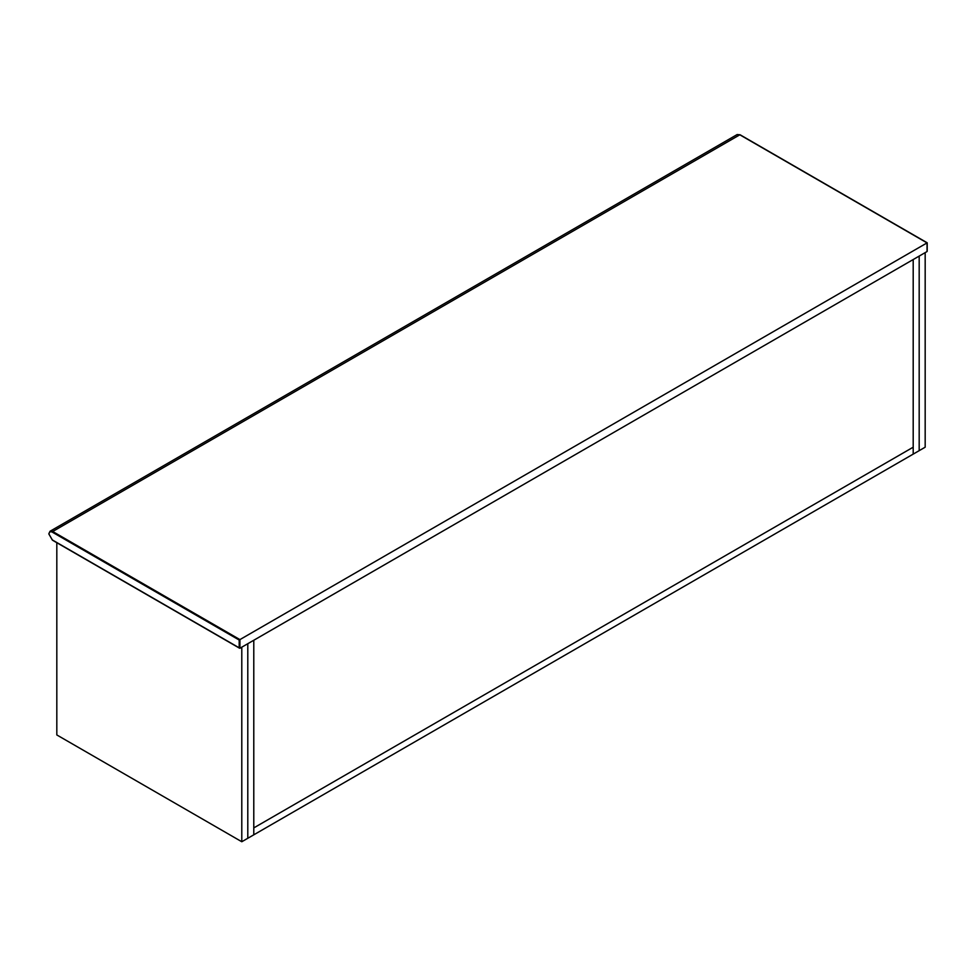<?xml version="1.0" encoding="UTF-8"?>
<svg xmlns="http://www.w3.org/2000/svg" width="976" height="976" viewBox="0 0 976 976"><rect width="100%" height="100%" fill="white"/><g stroke="black" fill="none" stroke-linecap="round" stroke-linejoin="round"><path stroke-width="1.46" d="M241.792 841.739L247.794 838.286L247.794 643.709L241.792 647.173L241.792 841.739L56.815 734.94L56.815 542.717M253.784 834.822L253.784 827.904L913.194 447.203L913.194 454.121L253.784 834.822L253.784 640.256L247.794 643.709L247.794 838.286L253.784 834.822M913.194 454.121L913.194 259.543L919.185 256.09L919.185 450.656L919.185 256.09L925.175 252.625L925.175 447.203L913.194 454.121M253.784 640.256L913.194 259.543L913.194 447.203L253.784 827.904L253.784 640.256M927.041 251.552L239.925 648.247L52.326 539.935L48.959 534.104C49.166 531.883 50.288 531.237 52.326 532.152L239.181 640.036L239.181 647.82L239.925 648.247L239.925 639.597L927.041 242.902L927.041 251.552M927.041 242.902L739.82 134.81L52.704 531.505L239.925 639.597L239.181 640.036M52.704 540.155L239.925 648.247M48.959 533.677L50.057 531.249L52.704 531.505L52.326 532.152M739.82 134.81L737.173 134.542L50.057 531.249L48.8 533.884L52.436 540.179L239.547 648.21M927.2 251.198L927.2 242.804L740.089 134.773L737.173 134.542"/></g></svg>
